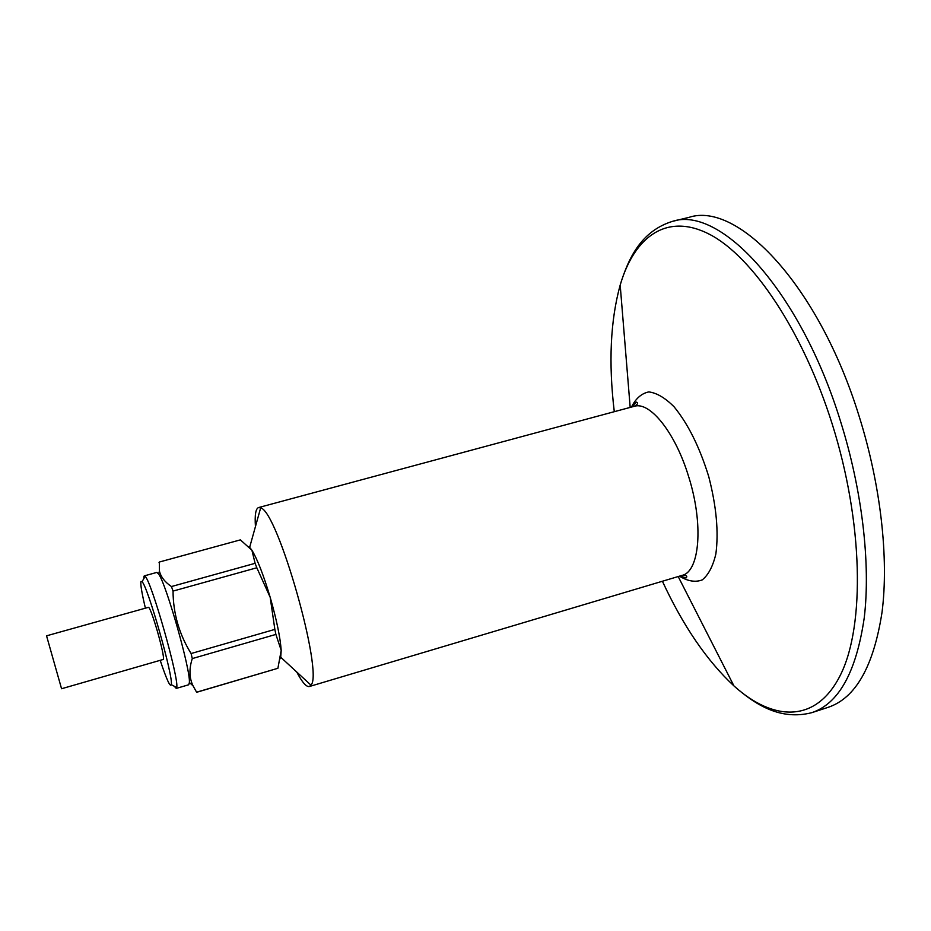 <?xml version="1.0" encoding="UTF-8"?>
<svg xmlns="http://www.w3.org/2000/svg" width="931" height="931" viewBox="0 0 931 931"><rect width="100%" height="100%" fill="white"/><g stroke="black" fill="none" stroke-linecap="round" stroke-linejoin="round"><path stroke-width="1.4" d="M255.443 526.574C254.652 514.948 255.699 508.605 258.574 507.558L260.657 507.884C277.706 510.991 323.837 673.544 310.954 685.135L309.371 686.519C306.357 687.125 302.144 682.283 296.71 671.984M171.455 586.542L255.106 563.325L251.905 550.221L240.384 539.875L159.341 562.033L159.434 571.122C160.877 576.964 164.88 582.096 171.455 586.542L173.038 591.092L256.828 567.77L255.106 563.325M249.194 546.741L251.905 550.221C257.456 559.403 263.554 575.102 270.188 597.318C276.612 619.732 280.278 637.409 281.197 650.362L280.627 658.613M196.941 692.094L277.904 668.283L196.65 692.292L193.008 685.751C189.214 677.884 188.97 668.83 192.286 658.578L191.099 653.539L274.854 629.403L270.188 597.318L256.828 567.77M811.809 712.669L828.055 707.362C855.612 698.169 873.615 666.445 882.041 612.202C888.919 558.449 880.842 485.295 859.15 416.32C818.652 284.921 737.445 201.131 689.01 217.365L672.38 221.392C719.803 205.379 800.055 289.704 840.6 421.534C862.315 490.73 870.683 564.023 864.247 617.788C856.287 672.031 838.808 703.65 811.809 712.669C780.609 720.641 755.646 705.058 733.942 685.914C773.801 721.921 816.987 723.364 840.961 673.939C864.864 624.841 863.258 522.535 832.267 424.222C803.104 331.436 752.865 257.142 710.12 234.624C667.166 212.047 634.43 236.346 620.186 285.049C610.399 320.601 608.432 362.811 614.285 411.688M159.026 562.696L159.341 562.033M143.758 578.745L143.968 576.208L145.155 576.382C151.45 581.177 179.532 680.142 176.692 687.532L176.238 688.416L174.272 686.252M144.293 575.87L156.85 572.414L158.596 573.996C166.184 583.853 190.669 670.122 189.377 682.493L188.725 684.762L176.238 688.416M61.562 688.742L163.437 659.392C163.949 656.855 161.936 647.499 157.409 631.323C152.963 616.299 150.019 608.292 148.564 607.291L46.55 635.826L61.562 688.742L46.55 635.826M145.399 608.176C141.78 592.919 140.302 584.028 140.977 581.468L142.047 581.677C147.773 586.332 173.69 677.687 171.269 684.657C170.268 687.532 166.568 679.432 160.202 660.347M191.099 653.539C179.183 634.29 173.166 613.471 173.038 591.092M277.904 668.283L281.197 650.362L275.89 634.418L192.286 658.578M274.854 629.403L275.89 634.418M679.77 576.068L686.182 577.872C687.695 575.998 686.333 575.16 682.086 575.381C699.67 571.715 703.789 524.246 688.672 476.719C675.394 432.636 649.757 400.958 634.116 406.347L258.574 507.558M631.474 407.056C635.85 398.375 641.634 393.336 648.837 391.916C656.681 392.87 665.106 397.828 674.091 406.812C688.067 423.884 699.612 447.113 708.712 476.497C716.405 506.289 718.79 532.113 715.858 553.992C712.925 566.351 708.375 574.997 702.195 579.92C695.317 582.503 687.741 581.247 679.467 576.161M662.407 581.247C683.098 625.911 706.943 660.801 733.942 685.914L678.187 576.545M682.086 575.381L309.371 686.519M280.836 657.333L310.954 685.135M249.671 547.265L260.657 507.884M630.182 407.406L620.186 285.049C628.6 257.363 641.645 230.981 672.38 221.392M631.777 406.975L636.292 402.076C638.561 402.879 637.84 404.298 634.116 406.347M171.269 684.657L176.692 687.532M142.047 581.677L145.155 576.382M189.377 682.493L193.008 685.751M158.596 573.996L159.434 571.122"/></g></svg>
